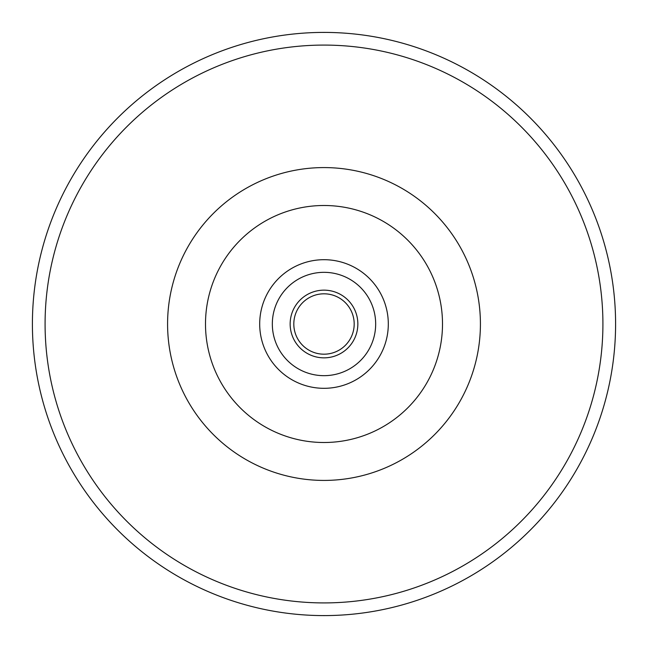 <?xml version="1.0" encoding="UTF-8"?>
<svg xmlns="http://www.w3.org/2000/svg" width="648" height="648" viewBox="0 0 648 648"><rect width="100%" height="100%" fill="white"/><g stroke="black" fill="none" stroke-linecap="round" stroke-linejoin="round"><path stroke-width="0.97" d="M324 290.15A33.85 33.85 0 0 0 290.15 324A33.85 33.85 0 0 0 324 357.85A33.85 33.85 0 0 0 357.85 324A33.85 33.85 0 0 0 324 290.15M324 293.811A30.189 30.189 0 0 0 293.811 324A30.189 30.189 0 0 0 324 354.189A30.189 30.189 0 0 0 354.189 324A30.189 30.189 0 0 0 324 293.811M615.592 324A291.592 291.592 0 0 0 324 32.408A291.592 291.592 0 0 0 32.408 324A291.592 291.592 0 0 0 324 615.592A291.592 291.592 0 0 0 615.592 324A291.592 291.592 0 0 0 324 32.408A291.592 291.592 0 0 0 32.408 324A291.592 291.592 0 0 0 324 615.592A291.592 291.592 0 0 0 615.592 324M324 205.497A118.503 118.503 0 0 1 442.503 324A118.503 118.503 0 0 1 324 442.503A118.503 118.503 0 0 1 205.497 324A118.503 118.503 0 0 1 324 205.497M324 480.419A156.419 156.419 0 0 0 480.419 324A156.419 156.419 0 0 0 324 167.581A156.419 156.419 0 0 0 167.581 324A156.419 156.419 0 0 0 324 480.419M324 388.314A64.306 64.306 0 0 0 388.306 324A64.306 64.306 0 0 0 324 259.694A64.306 64.306 0 0 0 259.694 324A64.306 64.306 0 0 0 324 388.314M324 602.915A278.915 278.915 0 0 0 602.915 324A278.915 278.915 0 0 0 324 45.085A278.915 278.915 0 0 0 45.085 324A278.915 278.915 0 0 0 324 602.915M324 375.67A51.67 51.67 0 0 0 375.67 324A51.67 51.67 0 0 0 324 272.33A51.67 51.67 0 0 0 272.33 324A51.67 51.67 0 0 0 324 375.67"/></g></svg>
